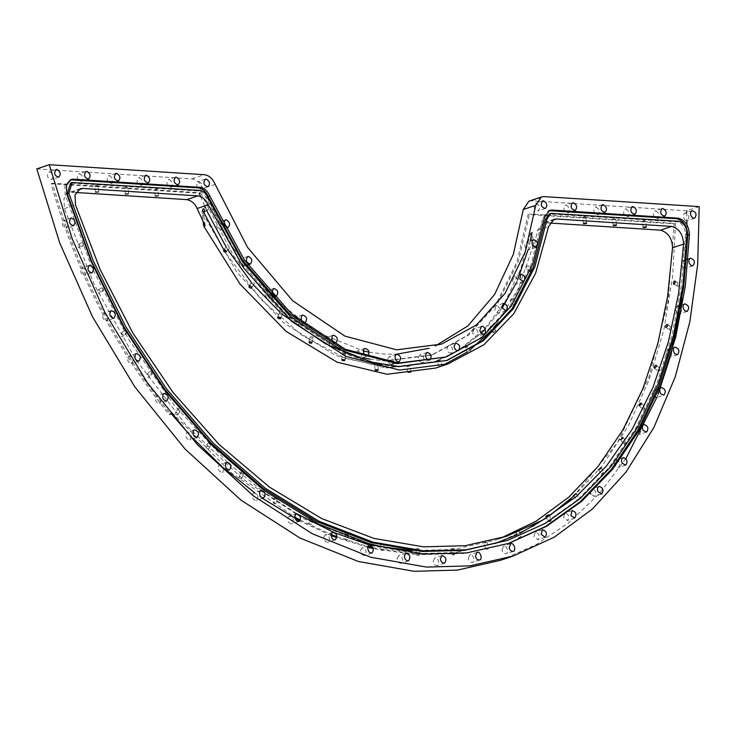 <?xml version="1.0" encoding="UTF-8"?>
<svg xmlns="http://www.w3.org/2000/svg" width="736" height="736" viewBox="0 0 736 736"><rect width="100%" height="100%" fill="white"/><g stroke="black" fill="none" stroke-linecap="round" stroke-linejoin="round"><path stroke-width="0.55" stroke-dasharray="3.68 2.76" d="M531.659 269.302L530.021 271.004L530.693 271.915L532.34 270.213L531.659 269.302L532.34 270.213M530.021 271.004L530.693 271.915M527.675 265.806A1.674 0.791 -48.8 0 0 527.169 266.082A1.674 0.791 -48.8 0 0 526.166 267.223A1.674 0.791 -48.8 0 0 526.093 268.382A1.674 0.791 -48.8 0 0 526.718 268.428A1.674 0.791 -48.8 0 0 528.126 267.186A1.674 0.791 -48.8 0 0 528.301 265.852A1.674 0.791 -48.8 0 0 527.675 265.806M515.936 302.974L514.105 304.483L514.593 305.21L516.433 303.701L515.936 302.974L516.433 303.701M514.105 304.483L514.593 305.21M512.32 298.715A1.674 0.616 -40.3 0 0 510.425 300.343A1.674 0.616 -40.3 0 0 510.379 300.914A1.674 0.616 -40.3 0 0 510.986 300.941A1.674 0.616 -40.3 0 0 512.495 299.874A1.674 0.616 -40.3 0 0 512.937 298.742A1.674 0.616 -40.3 0 0 512.357 298.706A1.674 0.616 -40.3 0 0 512.32 298.715M495.264 330.869L493.267 332.157L493.589 332.644L495.586 331.366L495.264 330.869L495.586 331.366M493.267 332.157L493.589 332.644M492.136 325.974L489.882 327.759L492.136 325.974M470.286 352.102L468.151 353.133L470.47 352.351M467.737 346.72L465.235 348.073L467.737 346.72M439.898 360.309L437.221 361.192L439.898 360.309M409.51 366.307L406.695 366.712L409.51 366.307M377.513 364.532L374.633 364.43L377.789 364.016L377.513 364.532M344.926 355.037A1.674 0.635 3.6 0 1 343.077 355.083A1.674 0.635 3.6 0 1 342.047 354.43A1.674 0.635 3.6 0 1 342.507 354.034L342.507 354.034A1.674 0.635 3.6 0 1 344.982 354.191A1.674 0.635 3.6 0 1 345.396 354.642A1.674 0.635 3.6 0 1 344.926 355.037M312.772 338.118A1.674 0.81 12.2 0 1 310.896 337.971A1.674 0.81 12.2 0 1 309.957 336.996A1.674 0.81 12.2 0 1 310.426 336.582A1.674 0.81 12.2 0 1 311.08 336.481A1.674 0.81 12.2 0 1 312.423 336.775A1.674 0.81 12.2 0 1 313.232 337.704A1.674 0.81 12.2 0 1 312.772 338.118M282.054 314.309A1.674 0.957 21.8 0 1 280.168 313.968A1.674 0.957 21.8 0 1 279.395 312.671A1.674 0.957 21.8 0 1 279.855 312.285A1.674 0.957 21.8 0 1 281.75 312.625A1.674 0.957 21.8 0 1 282.514 313.922A1.674 0.957 21.8 0 1 282.054 314.309M253.754 284.354A1.674 1.076 32.9 0 1 251.859 283.802A1.674 1.076 32.9 0 1 251.353 282.228A1.674 1.076 32.9 0 1 251.767 281.916A1.674 1.076 32.9 0 1 253.653 282.468A1.674 1.076 32.9 0 1 254.168 284.05A1.674 1.076 32.9 0 1 253.754 284.354M228.749 249.21A1.674 1.159 45.5 0 1 226.89 248.428A1.674 1.159 45.5 0 1 226.725 246.624A1.674 1.159 45.5 0 1 227.047 246.422A1.674 1.159 45.5 0 1 228.905 247.204A1.674 1.159 45.5 0 1 229.071 249.016A1.674 1.159 45.5 0 1 228.749 249.21M207.837 209.972A1.674 1.214 59.5 0 1 206.043 208.96A1.674 1.214 59.5 0 1 206.301 207.009A1.674 1.214 59.5 0 1 206.466 206.926A1.674 1.214 59.5 0 1 208.26 207.948A1.674 1.214 59.5 0 1 208.003 209.898A1.674 1.214 59.5 0 1 207.837 209.972M97.584 186.134L94.732 186.282L97.584 186.134M157.283 189.989L154.431 190.136L157.283 189.989M615.296 219.521L612.444 219.668L615.296 219.521M645.15 221.444L642.298 221.591L645.15 221.444M585.442 217.598L582.59 217.746L585.442 217.598M127.438 188.057L124.586 188.214L127.438 188.057M678.132 286.221A1.674 1.003 117.4 0 1 677.543 286.203A1.674 1.003 117.4 0 1 677.249 284.676A1.674 1.003 117.4 0 1 678.509 283.204A1.674 1.003 117.4 0 1 679.089 283.222A1.674 1.003 117.4 0 1 679.383 284.749A1.674 1.003 117.4 0 1 678.132 286.221M670.367 330.05A1.674 0.911 123.9 0 1 669.751 330.013A1.674 0.911 123.9 0 1 669.677 328.56A1.674 0.911 123.9 0 1 671.002 327.189A1.674 0.911 123.9 0 1 671.618 327.226A1.674 0.911 123.9 0 1 671.692 328.688A1.674 0.911 123.9 0 1 670.367 330.05M658.711 371.257A1.674 0.819 129.8 0 1 658.085 371.211A1.674 0.819 129.8 0 1 658.214 369.858A1.674 0.819 129.8 0 1 659.612 368.589A1.674 0.819 129.8 0 1 660.238 368.635A1.674 0.819 129.8 0 1 660.146 369.932A1.674 0.819 129.8 0 1 659.346 370.889A1.674 0.819 129.8 0 1 658.711 371.257M643.319 409.326A1.674 0.708 135.4 0 1 642.703 409.28A1.674 0.708 135.4 0 1 643.006 408.038A1.674 0.708 135.4 0 1 644.469 406.879A1.674 0.708 135.4 0 1 645.086 406.925A1.674 0.708 135.4 0 1 645.03 407.753A1.674 0.708 135.4 0 1 643.54 409.234A1.674 0.708 135.4 0 1 643.319 409.326M624.386 443.771A1.674 0.598 140.5 0 1 624.312 443.799A1.674 0.598 140.5 0 1 623.778 443.744A1.674 0.598 140.5 0 1 624.248 442.64A1.674 0.598 140.5 0 1 625.756 441.591A1.674 0.598 140.5 0 1 626.364 441.609A1.674 0.598 140.5 0 1 626.318 442.143A1.674 0.598 140.5 0 1 624.386 443.771M602.131 474.177A1.674 0.469 145.4 0 1 601.855 474.251A1.674 0.469 145.4 0 1 601.551 474.177A1.674 0.469 145.4 0 1 602.158 473.23A1.674 0.469 145.4 0 1 603.722 472.273A1.674 0.469 145.4 0 1 604.311 472.273A1.674 0.469 145.4 0 1 604.265 472.586A1.674 0.469 145.4 0 1 602.131 474.177M576.849 500.158L579.195 498.53L576.849 500.158M548.835 521.401L551.328 520.039L548.835 521.401M518.466 537.62L521.079 536.553L518.466 537.62M484.426 543.067L486.652 542.496L483.929 543.26L485.594 548.826L488.814 547.86L485.594 548.826M450.91 548.651L453.22 548.44L450.423 548.9L451.656 554.539L454.931 553.822L451.656 554.539M418.618 549.038C419.318 548.476 418.526 548.43 416.236 548.881L419.088 548.734L419.86 554.374L416.539 554.824L419.86 554.374M380.852 543.757C380.043 544.336 380.687 544.548 382.775 544.392L383.263 544.272C383.953 543.6 383.152 543.426 380.852 543.757L380.687 549.682A1.674 0.46 176.8 0 0 380.908 549.893A1.674 0.46 176.8 0 0 383.576 549.847A1.674 0.46 176.8 0 0 383.852 549.728A1.674 0.46 176.8 0 0 384.045 549.498A1.674 0.46 176.8 0 0 382.978 549.13A1.674 0.46 176.8 0 0 381.156 549.332A1.674 0.46 176.8 0 0 380.687 549.682M345.184 533.342C344.384 534.005 345.028 534.327 347.116 534.327L347.604 534.216C348.294 533.425 347.493 533.131 345.184 533.342L344.558 539.175A1.674 0.589 -178.3 0 0 344.908 539.543A1.674 0.589 -178.3 0 0 347.447 539.663A1.674 0.589 -178.3 0 0 347.539 539.626A1.674 0.589 -178.3 0 0 347.916 539.276A1.674 0.589 -178.3 0 0 346.868 538.697A1.674 0.589 -178.3 0 0 345.028 538.789A1.674 0.589 -178.3 0 0 344.558 539.175M309.69 517.767C308.881 518.503 309.516 518.944 311.595 519.082L312.082 518.981C312.782 518.08 311.981 517.666 309.69 517.767L308.596 523.416A1.674 0.699 -173.2 0 0 309.12 524.023A1.674 0.699 -173.2 0 0 311.264 524.28A1.674 0.699 -173.2 0 0 311.457 524.225A1.674 0.699 -173.2 0 0 311.926 523.82A1.674 0.699 -173.2 0 0 310.923 523.038A1.674 0.699 -173.2 0 0 309.065 523.011A1.674 0.699 -173.2 0 0 308.596 523.416M274.804 497.223C273.976 498.033 274.592 498.585 276.653 498.861L277.141 498.769C277.858 497.757 277.076 497.242 274.804 497.223L273.249 502.614A1.674 0.81 -167.7 0 0 274.068 503.553A1.674 0.81 -167.7 0 0 275.384 503.838A1.674 0.81 -167.7 0 0 276.055 503.746A1.674 0.81 -167.7 0 0 276.524 503.332A1.674 0.81 -167.7 0 0 275.595 502.348A1.674 0.81 -167.7 0 0 273.718 502.2A1.674 0.81 -167.7 0 0 273.249 502.614M240.957 471.978L242.484 473.901L243.211 473.828C243.956 472.705 243.211 472.089 240.957 471.978L238.961 477.02A1.674 0.902 -161.8 0 0 239.798 478.207A1.674 0.902 -161.8 0 0 241.684 478.474A1.674 0.902 -161.8 0 0 242.153 478.069A1.674 0.902 -161.8 0 0 241.316 476.891A1.674 0.902 -161.8 0 0 239.43 476.615A1.674 0.902 -161.8 0 0 238.961 477.02M208.582 442.327L209.999 444.526L210.726 444.47C211.508 443.256 210.79 442.538 208.582 442.327L206.172 446.954A1.674 0.994 -155.3 0 0 206.88 448.325A1.674 0.994 -155.3 0 0 208.766 448.73A1.674 0.994 -155.3 0 0 209.226 448.353A1.674 0.994 -155.3 0 0 208.518 446.982A1.674 0.994 -155.3 0 0 206.623 446.586A1.674 0.994 -155.3 0 0 206.172 446.954M178.075 408.655L179.363 411.093L180.081 411.056C180.909 409.75 180.237 408.949 178.075 408.655L175.297 412.786A1.674 1.067 -148.3 0 0 175.84 414.34A1.674 1.067 -148.3 0 0 177.726 414.874A1.674 1.067 -148.3 0 0 178.149 414.552A1.674 1.067 -148.3 0 0 177.606 413.006A1.674 1.067 -148.3 0 0 175.72 412.473A1.674 1.067 -148.3 0 0 175.297 412.786M151.662 374.008C152.545 372.628 151.929 371.744 149.822 371.367L151.193 374.063L152.039 373.75L149.307 377.08A1.674 1.122 -140.6 0 0 148.966 375.369A1.674 1.122 -140.6 0 0 147.09 374.698A1.674 1.122 -140.6 0 0 146.712 374.955A1.674 1.122 -140.6 0 0 147.053 376.666A1.674 1.122 -140.6 0 0 148.93 377.338A1.674 1.122 -140.6 0 0 149.307 377.08M125.819 333.785C126.767 332.332 126.215 331.393 124.172 330.952L125.359 333.831L126.123 333.601L123.059 336.407A1.674 1.178 -132.4 0 0 122.949 334.567A1.674 1.178 -132.4 0 0 121.1 333.748A1.674 1.178 -132.4 0 0 120.796 333.923A1.674 1.178 -132.4 0 0 120.906 335.763A1.674 1.178 -132.4 0 0 122.756 336.582A1.674 1.178 -132.4 0 0 123.059 336.407M102.884 290.886C103.896 289.377 103.417 288.383 101.439 287.886L102.424 290.922L103.086 290.784L99.719 293.02A1.674 1.205 -123.6 0 0 99.884 291.088A1.674 1.205 -123.6 0 0 98.072 290.122A1.674 1.205 -123.6 0 0 97.87 290.223A1.674 1.205 -123.6 0 0 97.704 292.155A1.674 1.205 -123.6 0 0 99.516 293.121A1.674 1.205 -123.6 0 0 99.719 293.02M83.131 245.852C84.217 244.306 83.812 243.266 81.917 242.724L82.68 245.888L83.214 245.815L79.589 247.462A1.674 1.224 -114.4 0 0 78.209 244.398A1.674 1.224 -114.4 0 0 79.589 247.462M180.081 411.056L178.149 414.552M210.726 444.47L209.226 448.353M243.211 473.828L242.153 478.069M277.141 498.769L276.524 503.332M312.082 518.981L311.926 523.82M347.604 534.216L348.073 533.83L347.916 539.276M383.263 544.272L383.732 543.922L384.045 549.498M453.22 548.44L453.707 548.191L454.931 553.822M486.652 542.496L487.14 542.303L488.814 547.86L487.49 549.304L485.604 548.826M528.936 201.167L531.64 200.827L686.734 210.827L699.2 206.614M686.771 212.437L686.89 220.791M686.909 224.692L681.876 299.322M681.039 305.035L679.604 313.932M671.425 352.139L670.073 357.199M658.186 393.907L656.825 397.458M625.885 458.583L599.472 493.479L569.25 522.358L536.029 544.686L500.692 560.252M36.8 168.912L191.894 178.912C196.494 179.538 200.1 182.776 202.722 188.609L231.049 245.3L270.057 295.182L315.974 331.66L363.336 350.971M369.021 352.139L384.155 354.025L396.502 354.218M441.536 344.108L435.243 346.03M171.286 413.752L170.66 413.006L169.519 414.837C115.294 348.652 75.845 271.621 51.17 183.724L199.254 193.274L200.634 192.804L52.55 183.255L51.17 183.724M369.932 359.159L385.213 361.036L431.379 355.157L466.937 335.736L496.276 303.71L516.966 261.887L528.117 214.48L674.176 223.9L667.966 301.742L649.143 376.473L617.348 442.824L573.841 495.963M549.35 515.881L546.554 517.822M519.846 533.352L516.81 534.805M372.968 547.75L413.052 553.711L454.885 552.543L496.432 543.085L453.496 553.012L411.672 554.18L373.299 548.605M367.853 547.326L336.821 537.694M331.108 535.495L299.708 520.996M262.513 498.373L254.444 492.642M223.615 467.866L220.027 464.655M193.393 438.656L187.395 432.225M200.569 196.53L204.599 205.988M205.316 207.589L206.706 210.662M226.21 247.121L228.031 250.038M251.298 282.302L253.552 284.998M279.974 312.248L282.348 314.346M325.579 343.887L328.394 345.285M356.666 356.114L362.609 357.641M170.66 413.006L172.04 412.537L170.899 414.368C116.674 348.192 77.225 271.152 52.55 183.255M200.634 192.804L234.085 256.763L280.398 310.923L333.804 346.72L386.602 360.566L432.768 354.688L468.317 335.266L497.665 303.241L518.356 261.418L529.506 214.01L528.117 214.48M496.432 543.085L534.805 525.633L570.372 499.9L601.928 466.302L628.452 425.739L649.253 379.537L663.964 329.296L672.621 276.708L675.556 223.431L529.506 214.01M172.04 412.537L231.159 472.724L294.851 517.15M300.316 520.113L331.136 534.483M336.876 536.728L368.12 546.581M530.27 240.893L528.016 249.881M517.666 279.56L515.577 284.188M502.136 308.163L485.199 329.25M481.252 333.187L459.255 350.189L435.068 361.514L387.559 367.568L345.35 358.34L301.677 335.156L260.378 298.761L225.124 252.282M205.151 225.722L203.182 211.361L201.793 211.83L203.136 221.646M76.01 192.482L69.083 192.538L63.94 198.729L64.4 208.592L94.217 284.51L134.872 357.954M136.638 360.658L186.318 425.491L242.825 479.062L302.91 518.411L363.06 542.22M380.503 546.342L383.907 546.995M412.132 550.565L454.204 549.433L495.402 540.049L500.922 538.099M549.792 223.026L542.855 223.091L537.455 230.469L534.014 246.928L532.625 247.397L518.475 288.337L497.002 323.665M532.625 247.397L530.656 233.036L532.045 232.567L534.014 246.928M170.899 414.368L169.519 414.837M674.176 223.9L675.556 223.431M525.513 247.922C524.308 245.336 524.584 243.432 526.36 242.208C530.5 243.625 531.355 246.155 528.926 249.798L525.513 247.922M512.587 281.584L513.746 276.506C517.868 277.923 518.724 280.453 516.304 284.096L512.587 281.584M494.785 310.15L496.174 305.734C500.305 307.17 501.161 309.69 498.741 313.324L494.785 310.15M472.659 332.709L474.205 328.992C477.489 327.308 480.056 336.067 476.772 336.582C474.665 336.692 473.303 335.404 472.659 332.709M446.918 348.57L448.518 345.534C452.695 346.941 453.551 349.462 451.085 353.124C448.785 353.197 447.396 351.679 446.918 348.57M418.361 357.218L419.943 354.844C424.138 356.196 424.994 358.726 422.501 362.434C419.998 362.462 418.618 360.723 418.361 357.218M387.89 358.386L389.353 356.629C393.594 357.963 394.45 360.493 391.92 364.219C389.16 364.145 387.817 362.204 387.89 358.386M356.472 352.029L357.733 350.833C362.002 352.185 362.848 354.715 360.3 358.423C357.245 358.174 355.966 356.049 356.472 352.029M325.091 338.367L326.066 337.64C330.344 339.029 331.2 341.559 328.633 345.23C325.248 344.733 324.07 342.452 325.091 338.367M294.731 317.814L295.357 317.455C299.626 318.89 300.481 321.42 297.924 325.045C294.207 324.245 293.14 321.834 294.731 317.814M266.358 291.014L266.561 290.932C270.802 292.367 271.658 294.897 269.128 298.522C265.089 297.344 264.16 294.842 266.358 291.014M240.856 258.824C244.895 260.581 245.668 263.129 243.165 266.478C238.961 265.135 238.105 262.605 240.598 258.888L240.856 258.824M219.034 222.254C222.704 224.517 223.312 227.084 220.846 229.936C216.605 228.602 215.749 226.072 218.279 222.346L219.034 222.254M655.675 210.947C659.346 213.219 659.953 215.777 657.496 218.629C653.255 217.295 652.4 214.765 654.93 211.039L655.675 210.947M625.821 209.024C629.501 211.287 630.099 213.854 627.642 216.706C623.401 215.372 622.546 212.842 625.076 209.116L625.821 209.024M595.976 207.092C599.647 209.364 600.254 211.931 597.788 214.783C593.547 213.449 592.692 210.919 595.222 207.193L595.976 207.092M566.122 205.169C569.793 207.442 570.4 209.999 567.934 212.86C563.693 211.526 562.838 208.996 565.368 205.27L566.122 205.169M536.268 203.246C539.939 205.519 540.546 208.076 538.08 210.928C533.848 209.594 532.993 207.064 535.523 203.338L536.268 203.246M685.612 220.496C682.796 217.598 682.52 215.133 684.802 213.109C689.08 214.498 689.936 217.028 687.36 220.699L685.612 220.496M683.634 267.784C681.113 264.813 680.947 262.412 683.137 260.581C687.415 262.007 688.27 264.537 685.704 268.171L683.634 267.784M677.598 313.223C675.363 310.233 675.308 307.906 677.405 306.259C681.674 307.694 682.52 310.224 679.972 313.849L677.598 313.223M667.57 356.252C665.62 353.298 665.657 351.072 667.672 349.563C671.913 350.998 672.768 353.528 670.238 357.153L667.57 356.252M654.304 396.952L653.688 396.336C652.004 393.484 652.124 391.359 654.065 389.951C658.26 391.377 659.116 393.907 656.622 397.541L663.826 395.103M636.106 432.97C634.68 430.247 634.883 428.232 636.732 426.926C640.9 428.334 641.755 430.864 639.299 434.516L636.106 432.97M615.057 465.695C613.87 463.119 614.155 461.224 615.922 460.018C620.062 461.426 620.917 463.956 618.479 467.608L615.057 465.695M590.309 492.485L591.864 488.824C595.994 490.231 596.85 492.761 594.43 496.414L590.806 494.104M563.638 517.85L564.88 512.974C569.002 514.4 569.857 516.93 567.438 520.564L563.638 517.85M533.904 536.636L535.284 532.183C539.414 533.609 540.27 536.139 537.85 539.773L533.904 536.636M501.98 550.215L503.47 546.195C506.69 544.484 509.376 553.306 506.037 553.785C504.031 553.923 502.679 552.727 501.98 550.215M468.252 558.431L469.816 554.852C473.138 553.178 475.649 561.899 472.383 562.442C470.24 562.543 468.869 561.209 468.252 558.431M433.145 561.182L434.755 558.026C438.923 559.443 439.778 561.973 437.322 565.616C435.05 565.699 433.66 564.218 433.145 561.182M397.1 558.422L398.71 555.698C402.896 557.078 403.751 559.608 401.276 563.288C398.884 563.344 397.495 561.724 397.1 558.422M360.566 550.197L362.14 547.878C366.344 549.231 367.2 551.761 364.706 555.468C362.186 555.496 360.806 553.739 360.566 550.197M323.996 536.608L325.496 534.686C329.728 536.01 330.584 538.54 328.063 542.276C325.386 542.239 324.033 540.344 323.996 536.608M287.84 517.822L289.239 516.267C293.489 517.601 294.345 520.131 291.806 523.848C288.954 523.728 287.629 521.714 287.84 517.822M252.558 494.068L253.819 492.853C258.088 494.206 258.943 496.736 256.386 500.443C253.34 500.204 252.062 498.079 252.558 494.068M218.583 465.649L219.678 464.738C223.956 466.118 224.811 468.648 222.244 472.328C218.997 471.942 217.773 469.715 218.583 465.649M186.337 432.915L187.238 432.28C191.516 433.688 192.372 436.218 189.805 439.87C186.346 439.318 185.196 437 186.337 432.915M156.234 396.272L156.906 395.876C161.184 397.302 162.04 399.832 159.473 403.466C155.811 402.712 154.726 400.31 156.234 396.272M128.634 356.187L129.067 355.985C133.326 357.42 134.182 359.95 131.634 363.575C127.751 362.59 126.758 360.134 128.634 356.187M103.896 313.159L104.052 313.094C108.284 314.53 109.14 317.06 106.619 320.684C102.534 319.461 101.632 316.949 103.896 313.159M82.322 267.711C86.443 269.312 87.253 271.86 84.75 275.338C80.555 273.985 79.7 271.455 82.184 267.748L82.322 267.711M64.179 220.414C68.08 222.382 68.798 224.94 66.304 228.096C62.082 226.762 61.226 224.232 63.738 220.506L64.179 220.414M49.689 171.865C53.36 174.138 53.967 176.704 51.502 179.556C47.26 178.222 46.405 175.692 48.935 171.966L49.689 171.865M79.534 173.797C83.214 176.06 83.812 178.627 81.356 181.479C77.114 180.145 76.259 177.615 78.789 173.889L79.534 173.797M109.388 175.72C113.059 177.992 113.666 180.55 111.21 183.402C106.968 182.068 106.113 179.538 108.643 175.812L109.388 175.72M139.242 177.643C142.913 179.915 143.52 182.473 141.054 185.325C136.813 184 135.958 181.47 138.497 177.744L139.242 177.643M169.096 179.566C172.767 181.838 173.374 184.405 170.908 187.257C166.667 185.923 165.812 183.393 168.342 179.667L169.096 179.566M198.941 181.498C202.621 183.761 203.219 186.328 200.762 189.18C196.521 187.846 195.666 185.316 198.196 181.59L198.941 181.498M493.773 327.621L491.482 330.271M469.918 350.115L467.148 352.112M442.235 365.654L435.74 368.055M215.188 184.396L202.722 188.609M530.656 233.036L520.665 269.072L505.154 301.705L484.454 329.056L459.457 349.674M446.688 356.712L433.688 361.983L386.17 368.037L335.303 355.332L283.424 322.653L237.112 272.532L201.793 211.83M508.061 543.591L465.244 553.426L422.906 554.585L371.036 545.615M296.829 513.737L264.62 492.651M261.455 490.323L230.764 465.244M227.415 462.208L174.349 405.389L128.542 339.186L91.88 267.499L65.145 194.359L64.878 185.536L70.362 179.814M444.296 357.549L479.992 338.238L509.643 306.572L530.895 265.227L542.837 218.178L547.98 210.901L548.808 210.68M446.246 360.695L397.403 367.089L370.926 362.83L343.381 353.096L288.705 317.041L240.966 262.421L205.96 197.579C204.139 193.596 201.646 191.397 198.49 190.974L70.564 183.071M506.23 540.831L543.628 523.949L578.376 499.256L609.362 467.13L635.656 428.407L656.604 384.275L671.858 336.159L681.407 285.623L685.52 234.158C684.968 227.277 682.116 223.164 676.964 221.83L549.314 213.955M71.705 192.197L77.869 190.118M64.4 208.592L75.477 204.847M545.477 222.75L551.65 220.671M537.455 230.469L548.541 226.725M531.64 200.827L544.106 196.613M191.894 178.912L204.36 174.699M205.96 197.579L207.561 197.036M200.1 190.431L198.49 190.974M73.968 182.298L72.358 182.841M687.13 233.616L685.52 234.158M678.564 221.288L676.964 221.83M552.791 213.173L551.19 213.716M66.746 193.816L65.145 194.359M544.447 217.635L542.837 218.178M530.076 271.869L526.093 268.382M513.986 305.173L510.379 300.914M510.425 300.343L511.051 299.11L512.357 298.706M493.01 332.663L489.882 327.759M489.918 327.529L490.765 326.039L492.476 325.892M467.792 353.455L465.235 348.073M465.253 348.018L466.33 346.454L468.216 346.61M439.116 366.896L437.221 361.192L438.49 359.711L440.404 360.134L442.299 365.838M407.873 372.545L406.695 366.712M406.732 366.657L408.149 365.396L409.934 366.004M375.056 370.217L374.633 364.43M374.799 364.228L376.243 363.345L377.789 364.016M341.688 359.978L342.047 354.43M342.507 354.034L343.776 353.602L344.982 354.191M308.844 342.139L309.957 336.996M312.423 336.775L311.08 336.481M277.564 317.253L279.395 312.671M248.851 286.092L251.353 282.228M223.634 249.651L226.725 246.624M202.722 209.107L206.301 207.009M95.533 192.124L94.732 186.282M94.815 186.162L96.26 185.076L97.943 185.73M155.232 195.969L154.431 190.136M154.514 190.017L155.958 188.931L157.651 189.584M613.244 225.501L612.444 219.668M612.527 219.549L613.971 218.463L615.655 219.116M643.098 227.433L642.298 221.591M642.381 221.472L643.825 220.386L645.509 221.039M583.39 223.578L582.59 217.746M582.673 217.626L584.117 216.54L585.81 217.194M125.378 194.046L124.586 188.214M124.66 188.085L126.114 187.008L127.797 187.662M673.403 284.059L677.543 286.203M665.703 327.299L669.751 330.013M654.194 367.963L658.085 371.211M659.346 370.889L660.146 369.932M639.004 405.536L642.703 409.28M643.54 409.234L645.03 407.753M620.319 439.558L623.778 443.744M624.312 443.799L625.674 443.403L626.318 442.143M598.377 469.596L601.551 474.177M601.855 474.251L603.474 474.021L604.265 472.586M573.445 495.273L576.288 500.204M576.435 500.25L578.229 500.222L579.158 498.677M545.827 516.276L548.302 521.484M548.357 521.511L550.243 521.668L551.319 520.094M515.862 532.34L517.951 537.758L519.874 538.099L521.079 536.562L518.99 531.134M451.692 554.567L453.505 555.156L454.903 553.868M415.766 549.185L416.539 554.824M416.65 554.926L418.333 555.579L419.778 554.493M380.908 549.893L382.416 550.565L383.852 549.728M344.908 539.543L346.205 540.169L347.539 539.626M149.445 371.625L146.712 374.955M123.869 331.126L120.796 333.923M101.237 287.988L97.87 290.223M81.834 242.76L78.209 244.398M274.068 503.553L275.384 503.838M309.12 524.023L311.264 524.28M548.854 514.841L551.328 520.039M576.352 493.598L579.195 498.53M601.137 467.691L604.311 472.273M622.914 437.423L626.364 441.609M641.387 403.181L645.086 406.925M656.337 365.387L660.238 368.635M667.57 324.512L671.618 327.226M674.94 281.078L679.089 283.222M128.708 193.586L127.908 187.754M586.721 223.128L585.92 217.295M646.42 226.973L645.619 221.14M616.566 225.05L615.765 219.218M158.562 195.518L157.762 189.676M98.854 191.664L98.054 185.831M204.424 212.005L208.003 209.898M225.989 252.043L229.071 249.016M251.666 287.914L254.168 284.05M280.683 318.495L282.514 313.922M312.128 342.847L313.232 337.704M345.037 360.198L345.396 354.642M378.396 369.978L377.982 364.191M411.157 371.882L409.989 366.05M470.819 352.02L468.271 346.638M495.843 330.86L492.706 325.956M516.552 303.011L512.937 298.742M527.169 266.082L526.166 267.223M532.284 269.348L528.301 265.852M80.16 188.793L69.083 192.538M506.488 536.305L495.402 540.049M536.13 247.37L528.926 249.798M533.563 239.78L526.36 242.208M523.508 281.658L516.304 284.096M520.95 274.068L513.746 276.506M505.945 310.896L498.741 313.324M503.378 303.306L496.174 305.734M483.975 334.144L476.772 336.582M481.408 326.554L474.205 328.992M458.289 350.686L451.085 353.124M455.722 343.096L448.518 345.534M429.704 359.996L422.501 362.434M427.147 352.406L419.943 354.844M399.124 361.781L395.95 362.857M396.557 354.2L389.353 356.629M367.503 355.985L360.3 358.423M364.936 348.395L357.733 350.833M335.837 342.792L328.633 345.23M333.27 335.202L326.066 337.64M305.127 322.616L297.924 325.045M302.56 315.026L295.357 317.455M272.403 297.418L269.128 298.522M273.764 288.494L266.561 290.932M247.802 256.459L240.598 258.888M246.22 265.448L243.165 266.478M225.483 219.908L218.279 222.346M228.05 227.498L220.846 229.936M662.133 208.61L654.93 211.039M664.7 216.2L657.496 218.629M632.279 206.678L625.076 209.116M634.846 214.268L627.642 216.706M602.425 204.755L595.222 207.193M604.992 212.345L597.788 214.783M572.571 202.832L565.368 205.27M575.138 210.422L567.934 212.86M542.726 200.91L535.523 203.338M545.293 208.5L538.08 210.928M694.563 218.261L687.36 220.699M692.006 210.671L684.802 213.109M692.907 265.742L685.704 268.171M690.34 258.152L688.142 258.897M685.694 259.725L683.137 260.581M687.176 311.411L679.972 313.849M684.609 303.83L677.405 306.259M677.442 354.715L670.238 357.153M674.875 347.125L667.672 349.563M657.708 388.718L654.065 389.951M646.502 432.078L639.299 434.516M643.936 424.488L636.732 426.926M625.683 465.17L618.479 467.608M623.125 457.58L615.922 460.018M601.634 493.976L594.43 496.414M599.067 486.386L591.864 488.824M574.641 518.135L567.438 520.564M572.084 510.545L564.88 512.974M545.054 537.335L537.85 539.773M542.487 529.745L535.284 532.183M513.24 551.356L506.037 553.785M510.674 543.766L503.47 546.195M479.587 560.004L472.383 562.442M477.02 552.414L469.816 554.852M444.526 563.187L437.322 565.616M441.959 555.597L434.755 558.026M408.48 560.85L401.276 563.288M405.913 553.26L398.71 555.698M371.91 553.04L364.706 555.468M369.343 545.45L362.14 547.878M335.266 539.838L328.063 542.276M332.7 532.248L325.496 534.686M299.009 521.419L291.806 523.848M296.442 513.829L289.239 516.267M263.589 498.005L256.386 500.443M261.022 490.415L253.819 492.853M229.448 469.899L222.244 472.328M226.881 462.309L219.678 464.738M197.009 437.432L189.805 439.87M194.442 429.842L187.238 432.28M166.676 401.028L159.473 403.466M164.11 393.447L156.906 395.876M138.837 361.137L131.634 363.575M136.27 353.547L129.067 355.985M113.822 318.246L106.619 320.684M111.256 310.666L104.052 313.094M89.387 265.319L82.184 267.748M91.954 272.9L84.75 275.338M70.941 218.077L63.738 220.506M73.508 225.667L66.304 228.096M56.138 169.528L48.935 171.966M58.705 177.118L51.502 179.556M85.992 171.451L78.789 173.889M88.559 179.041L81.356 181.479M115.846 173.383L108.643 175.812M118.413 180.973L111.21 183.402M145.7 175.306L138.497 177.744M148.258 182.896L141.054 185.325M175.545 177.229L168.342 179.667M178.112 184.819L170.908 187.257M205.399 179.152L198.196 181.59M207.966 186.742L200.762 189.18M553.941 219.337L542.855 223.091M431.379 355.157L432.768 354.688M435.068 361.514L433.688 361.983M447.056 360.428L445.446 360.971M508.861 543.324L507.251 543.867M71.144 179.492L69.534 180.035M549.59 210.358L547.98 210.901"/><path stroke-width="1.1" d="M410.679 372.14L408.351 372.278L410.679 371.827M377.936 370.318L375.562 370.493L375.516 369.877L377.89 369.711L377.936 370.318L377.89 369.711M375.562 370.493L375.516 369.877M344.577 360.585L342.203 360.484L342.157 359.582L344.531 359.702L344.577 360.585L344.531 359.702M342.203 360.484L342.157 359.582M311.659 343.261L309.322 342.893L309.313 341.725L311.65 342.102L311.659 343.261L311.65 342.102M309.322 342.893L309.313 341.725M280.223 318.881L277.96 318.274L278.024 316.866L280.278 317.483L280.223 318.881L280.683 318.495M277.564 317.253L278.024 316.866M251.252 288.227L249.099 287.399L249.274 285.78L251.418 286.617L251.252 288.227L251.666 287.914M225.667 252.246L223.652 251.243L223.965 249.458L225.97 250.461L225.989 252.043M204.258 212.078L202.409 210.947L202.888 209.033L204.737 210.165L204.424 212.005M98.385 191.967L95.533 192.124L98.385 191.967M158.084 195.822L155.232 195.969L158.084 195.822M616.096 225.354C613.806 225.814 613.014 225.759 613.714 225.198C616.004 224.747 616.805 224.802 616.096 225.354L616.566 225.05M613.244 225.501L613.714 225.198M645.95 227.277C643.66 227.737 642.868 227.682 643.568 227.13C645.858 226.67 646.65 226.725 645.95 227.277L646.42 226.973M643.098 227.433L643.568 227.13M586.242 223.431C583.952 223.882 583.16 223.836 583.86 223.275C586.16 222.824 586.951 222.87 586.242 223.431L586.721 223.128M583.39 223.578L583.86 223.275M128.239 193.899L125.378 194.046L128.239 193.899M674.36 281.06C675.731 281.557 675.611 282.569 673.983 284.078L673.403 284.059L673.937 281.299L674.94 281.078M666.319 327.336C665.114 327.152 665.178 326.269 666.531 324.705L666.963 324.475C668.242 324.926 668.03 325.882 666.319 327.336L665.703 327.299M654.819 368.009C653.669 367.862 653.826 367.052 655.279 365.562L655.712 365.341C656.917 365.728 656.613 366.62 654.819 368.009L654.194 367.963M639.621 405.582C638.535 405.481 638.765 404.745 640.32 403.356L640.771 403.135C641.884 403.448 641.507 404.257 639.621 405.582L639.004 405.536M620.926 439.576L622.306 437.396C623.346 437.616 622.886 438.352 620.926 439.576L620.319 439.558M598.966 469.586L600.558 467.691C601.524 467.82 600.99 468.455 598.966 469.586L598.377 469.596M574.006 495.236L575.791 493.635C576.693 493.663 576.095 494.196 574.006 495.236L573.445 495.273M546.36 516.194L548.32 514.924L545.827 516.276M516.378 532.202L515.862 532.34M518.475 531.272L518.99 531.134M548.32 514.924L548.854 514.841M575.791 493.635L576.352 493.598M600.558 467.691L601.137 467.691M622.306 437.396L622.914 437.423M640.771 403.135L641.387 403.181M655.712 365.341L656.337 365.387M666.963 324.475L667.57 324.512M435.243 346.03L467.967 325.846L494.666 294.4L513.323 254.371L523.268 209.521L528.936 201.167L541.411 196.954L535.734 205.307L525.154 252.043L505.089 293.351L476.404 324.981L441.536 344.108L396.63 349.812L344.936 336.131L292.67 300.766L247.517 247.324L215.188 184.396C212.575 178.563 208.969 175.334 204.36 174.699L49.266 164.698L72.174 238.676L104.963 312.57L147.246 382.591L197.561 444.857L253.552 496L312.312 533.747L370.824 557.262L426.484 567.088L469.936 565.874L513.158 556.039L554.346 537.133L592.425 508.999L625.986 472.089L653.881 427.478L675.298 376.722L689.871 321.678L697.691 264.353L699.2 206.614L544.106 196.613L541.411 196.954M686.734 210.827L686.771 212.437M686.89 220.791L686.909 224.692M681.876 299.322L681.039 305.035M679.604 313.932L671.425 352.139M670.073 357.199L658.186 393.907M656.825 397.458L625.885 458.583M513.158 556.039L500.692 560.252L457.47 570.087L414.018 571.302L358.358 561.476L299.846 537.961L241.086 500.213L185.086 449.07L134.771 386.805L92.497 316.784L59.699 242.889L36.8 168.912L49.266 164.698M363.336 350.971L369.021 352.139M396.502 354.218L429.07 348.321M573.841 495.963L549.35 515.881M546.554 517.822L519.846 533.352M516.81 534.805L495.043 543.554M373.299 548.605L367.853 547.326M336.821 537.694L331.108 535.495M299.708 520.996L262.513 498.373M254.444 492.642L223.615 467.866M220.027 464.655L193.393 438.656M187.395 432.225L171.286 413.752M199.254 193.274L200.569 196.53M204.599 205.988L205.316 207.589M206.706 210.662L226.21 247.121M228.031 250.038L251.298 282.302M253.552 284.998L279.974 312.248M282.348 314.346L325.579 343.887M328.394 345.285L356.666 356.114M362.609 357.641L369.932 359.159M294.851 517.15L300.316 520.113M331.136 534.483L336.876 536.728M368.12 546.581L372.968 547.75M532.045 232.567L530.27 240.893M528.016 249.881L517.666 279.56M515.577 284.188L502.136 308.163M485.199 329.25L481.252 333.187M225.124 252.282L203.182 211.361M448.206 363.842L483.929 344.742L513.829 313.665L535.67 273.093L548.541 226.725L553.941 219.337L556.563 219.006L671.655 226.43C679.006 228.39 682.99 234.269 683.615 244.067L678.61 293.37L668.472 341.596L652.979 387.375L632.178 429.281L606.409 466.035L576.279 496.561L542.634 520.104L506.488 536.305L465.29 545.689L423.715 546.857L373.916 538.412L321.816 518.613L269.431 487.076L219.043 444.424L172.886 392.26L132.848 333.022L100.197 269.588L75.477 204.847L75.017 194.985L80.16 188.793L82.782 188.453L197.874 195.877C202.17 196.438 205.602 199.401 208.178 204.774L243.892 268.263L291.649 321.393L345.911 356.399L399.492 370.052L448.206 363.842L435.74 368.055L387.026 374.265L337.07 362.176L286.111 331.375L240.028 284.078L203.762 226.191L205.151 225.722L197.092 208.518C195.031 203.596 191.599 200.624 186.788 199.622L76.01 192.482M134.872 357.954L136.638 360.658M363.06 542.22L380.503 546.342M383.907 546.995L412.132 550.565M500.922 538.099L536.112 521.18L568.762 497.223L597.926 466.606L622.831 430.063L642.905 388.645L657.864 343.574L667.662 296.203L672.538 247.811C672.207 238.455 668.214 232.576 660.569 230.175L549.792 223.026M532.717 245.484L536.13 247.37C538.559 243.717 537.703 241.187 533.563 239.78C531.788 240.994 531.512 242.898 532.717 245.484M519.791 279.146L523.508 281.658C525.927 278.015 525.072 275.485 520.95 274.068L519.791 279.146M501.989 307.712L505.945 310.896C508.364 307.262 507.509 304.732 503.378 303.306L501.989 307.712M479.863 330.28C480.507 332.976 481.878 334.264 483.975 334.144C487.26 333.629 484.693 324.87 481.408 326.554L479.863 330.28M454.121 346.132C454.6 349.241 455.989 350.759 458.289 350.686C460.754 347.033 459.899 344.503 455.722 343.096L454.121 346.132M425.564 354.78C425.822 358.285 427.202 360.024 429.704 359.996C432.198 356.288 431.342 353.758 427.147 352.406L425.564 354.78M395.094 355.948C395.02 359.766 396.364 361.707 399.124 361.781C401.654 358.055 400.798 355.525 396.557 354.2L395.094 355.948M363.676 349.6C363.17 353.611 364.449 355.746 367.503 355.985C370.061 352.286 369.205 349.756 364.936 348.395L363.676 349.6M332.295 335.929C331.274 340.014 332.451 342.304 335.837 342.792C338.404 339.13 337.548 336.6 333.27 335.202L332.295 335.929M301.935 315.376C300.343 319.396 301.41 321.807 305.127 322.616C307.685 318.982 306.829 316.452 302.56 315.026L301.935 315.376M273.562 288.576C271.363 292.404 272.292 294.906 276.331 296.084C278.861 292.468 278.006 289.938 273.764 288.494L273.562 288.576M248.06 256.386L247.802 256.459C245.309 260.176 246.164 262.697 250.369 264.049C252.871 260.7 252.098 258.143 248.06 256.386M226.237 219.816L225.483 219.908C222.953 223.634 223.808 226.164 228.05 227.498C230.515 224.646 229.908 222.088 226.237 219.816M662.878 208.509L662.133 208.61C659.603 212.336 660.459 214.866 664.7 216.2C667.156 213.348 666.549 210.781 662.878 208.509M633.024 206.586L632.279 206.678C629.749 210.413 630.605 212.943 634.846 214.268C637.302 211.416 636.704 208.858 633.024 206.586M603.18 204.663L602.425 204.755C599.895 208.481 600.751 211.011 604.992 212.345C607.458 209.493 606.85 206.936 603.18 204.663M573.326 202.74L572.571 202.832C570.041 206.558 570.897 209.088 575.138 210.422C577.604 207.57 576.996 205.004 573.326 202.74M543.472 200.808L542.726 200.91C540.196 204.636 541.052 207.166 545.293 208.5C547.75 205.648 547.142 203.081 543.472 200.808M692.815 218.058L694.563 218.261C697.139 214.599 696.284 212.069 692.006 210.671C689.724 212.704 690 215.16 692.815 218.058M690.837 265.346L692.907 265.742C695.474 262.099 694.618 259.569 690.34 258.152C688.151 259.974 688.316 262.375 690.837 265.346M684.802 310.794L687.176 311.411C689.724 307.795 688.878 305.265 684.609 303.83C682.511 305.477 682.566 307.795 684.802 310.794M674.774 353.823L677.442 354.715C679.972 351.1 679.116 348.57 674.875 347.125C672.86 348.634 672.824 350.87 674.774 353.823M660.891 393.898L663.826 395.103C666.319 391.469 665.464 388.939 661.268 387.513C659.327 388.921 659.208 391.046 660.891 393.898M656.622 397.541L654.304 396.952M643.31 430.532L646.502 432.078C648.959 428.426 648.103 425.896 643.936 424.488C642.096 425.794 641.884 427.809 643.31 430.532M622.26 463.257L625.683 465.17C628.121 461.518 627.265 458.988 623.125 457.58C621.359 458.795 621.074 460.681 622.26 463.257M598.009 491.676L601.634 493.976C604.054 490.332 603.198 487.802 599.067 486.386C597.393 487.499 597.043 489.256 598.009 491.676M590.806 494.104L590.309 492.485M570.842 515.421L574.641 518.135C577.061 514.492 576.205 511.962 572.084 510.545L570.842 515.421M541.107 534.198L545.054 537.335C547.474 533.701 546.618 531.171 542.487 529.745L541.107 534.198M509.183 547.786C509.882 550.298 511.235 551.485 513.24 551.356C516.58 550.868 513.894 542.046 510.674 543.766L509.183 547.786M475.456 556.002C476.072 558.771 477.443 560.114 479.587 560.004C482.853 559.461 480.341 550.749 477.02 552.414L475.456 556.002M440.358 558.744C440.864 561.789 442.253 563.261 444.526 563.187C446.982 559.535 446.126 557.005 441.959 555.597L440.358 558.744M404.312 555.993C404.699 559.286 406.088 560.906 408.48 560.85C410.955 557.17 410.099 554.64 405.913 553.26L404.312 555.993M367.77 547.768C368.009 551.301 369.389 553.058 371.91 553.04C374.403 549.323 373.548 546.793 369.343 545.45L367.77 547.768M331.2 534.17C331.237 537.915 332.589 539.801 335.266 539.838C337.787 536.112 336.932 533.582 332.7 532.248L331.2 534.17M295.044 515.384C294.832 519.285 296.157 521.29 299.009 521.419C301.548 517.693 300.693 515.163 296.442 513.829L295.044 515.384M259.762 491.63C259.265 495.641 260.544 497.766 263.589 498.005C266.147 494.298 265.291 491.768 261.022 490.415L259.762 491.63M225.786 463.211C224.977 467.286 226.2 469.513 229.448 469.899C232.015 466.21 231.159 463.68 226.881 462.309L225.786 463.211M193.54 430.477C192.4 434.562 193.55 436.88 197.009 437.432C199.576 433.78 198.72 431.25 194.442 429.842L193.54 430.477M163.438 393.843C161.929 397.882 163.015 400.274 166.676 401.028C169.243 397.394 168.388 394.873 164.11 393.447L163.438 393.843M135.847 353.758C133.961 357.696 134.955 360.162 138.837 361.137C141.386 357.521 140.53 354.991 136.27 353.547L135.847 353.758M111.099 310.721C108.836 314.511 109.738 317.023 113.822 318.246C116.343 314.631 115.488 312.101 111.256 310.666L111.099 310.721M89.525 265.273L89.387 265.319C86.903 269.017 87.759 271.547 91.954 272.9C94.456 269.422 93.647 266.883 89.525 265.273M71.383 217.985L70.941 218.077C68.43 221.803 69.285 224.333 73.508 225.667C76.001 222.502 75.284 219.944 71.383 217.985M56.893 169.436L56.138 169.528C53.608 173.254 54.464 175.784 58.705 177.118C61.171 174.266 60.564 171.709 56.893 169.436M86.738 171.359L85.992 171.451C83.462 175.177 84.318 177.707 88.559 179.041C91.016 176.189 90.418 173.632 86.738 171.359M116.592 173.282L115.846 173.383C113.316 177.109 114.172 179.639 118.413 180.973C120.87 178.112 120.262 175.554 116.592 173.282M146.446 175.214L145.7 175.306C143.161 179.032 144.017 181.562 148.258 182.896C150.724 180.044 150.116 177.477 146.446 175.214M176.3 177.137L175.545 177.229C173.015 180.955 173.871 183.485 178.112 184.819C180.578 181.967 179.97 179.409 176.3 177.137M206.154 179.06L205.399 179.152C202.869 182.878 203.725 185.408 207.966 186.742C210.422 183.89 209.824 181.332 206.154 179.06M497.002 323.665L493.773 327.621M491.482 330.271L469.918 350.115M467.148 352.112L442.235 365.654M203.136 221.646L203.762 226.191M459.457 349.674L446.688 356.712M548.808 210.68L676.531 218.712C683.339 220.478 687.102 225.906 687.829 234.996L683.707 286.69L674.139 337.465L658.858 385.82L637.864 430.201L611.506 469.172L580.437 501.547L545.588 526.479L508.061 543.591M371.036 545.615L334.172 532.597L296.829 513.737M264.62 492.651L261.455 490.323M230.764 465.244L227.415 462.208M70.362 179.814L198.37 187.882C202.529 188.434 205.813 191.342 208.224 196.604L242.742 260.48L289.8 314.29L343.684 349.802L396.925 363.593L445.896 357.006L398.535 363.05L345.285 349.26L291.401 313.748L244.352 259.937L209.834 196.052C207.423 190.799 204.139 187.892 199.98 187.34L73.536 179.179L71.144 179.492L66.488 184.994L66.746 193.816L91.108 261.427L123.979 328.035L164.827 390.494L212.327 445.648L264.463 490.82L318.817 524.207L372.894 545.146L424.516 554.042L466.854 552.883L508.861 543.324L546.535 526.323L581.532 501.455L612.738 469.099L639.225 430.091L660.321 385.636L675.685 337.18L685.299 286.286L689.439 234.453C688.712 225.363 684.94 219.935 678.141 218.169L552.064 210.045L549.59 210.358L544.447 217.635L532.496 264.684L511.253 306.029L481.602 337.695L445.896 357.006M550.924 213.412L678.564 221.288C683.716 222.622 686.578 226.734 687.13 233.616L683.017 285.08L673.468 335.616L658.214 383.723L637.266 427.864L610.972 466.587L579.986 498.714L545.238 523.406L507.831 540.288L466.127 549.783L424.092 550.933L372.839 542.092L319.139 521.309L265.181 488.161L213.412 443.311L166.253 388.544L125.69 326.536L93.058 260.397L68.871 193.274L72.165 182.528L200.1 190.431C203.256 190.854 205.74 193.053 207.561 197.036L242.576 261.878L290.306 316.498L344.982 352.553L372.536 362.287L399.013 366.546L447.056 360.428L483.285 340.823L513.369 308.669L534.916 266.69L547.023 218.932L550.924 213.412L549.314 213.955L545.413 219.475L533.398 266.993L512.035 308.816L482.209 340.952L446.246 360.695M72.165 182.528L70.564 183.071L67.27 193.816L91.448 260.94L124.09 327.078L164.643 389.096L211.802 443.854L263.571 488.704L317.538 521.852L371.229 542.634L422.482 551.476L464.517 550.326L507.831 540.288M77.869 190.118L82.782 188.453M672.538 247.811L683.615 244.067M671.655 226.43L660.569 230.175M551.65 220.671L556.563 219.006M197.092 208.518L208.178 204.774M186.788 199.622L197.874 195.877M523.268 209.521L535.734 205.307M68.871 193.274L67.27 193.816M547.023 218.932L545.413 219.475M687.829 234.996L689.439 234.453M73.536 179.179L71.935 179.731M199.98 187.34L198.37 187.882M209.834 196.052L208.224 196.604M552.064 210.045L550.454 210.588M678.141 218.169L676.531 218.712M395.95 362.857L391.92 364.219M276.331 296.084L272.403 297.418M250.369 264.049L246.22 265.448M688.142 258.897L685.694 259.725M661.268 387.513L657.708 388.718"/></g></svg>
